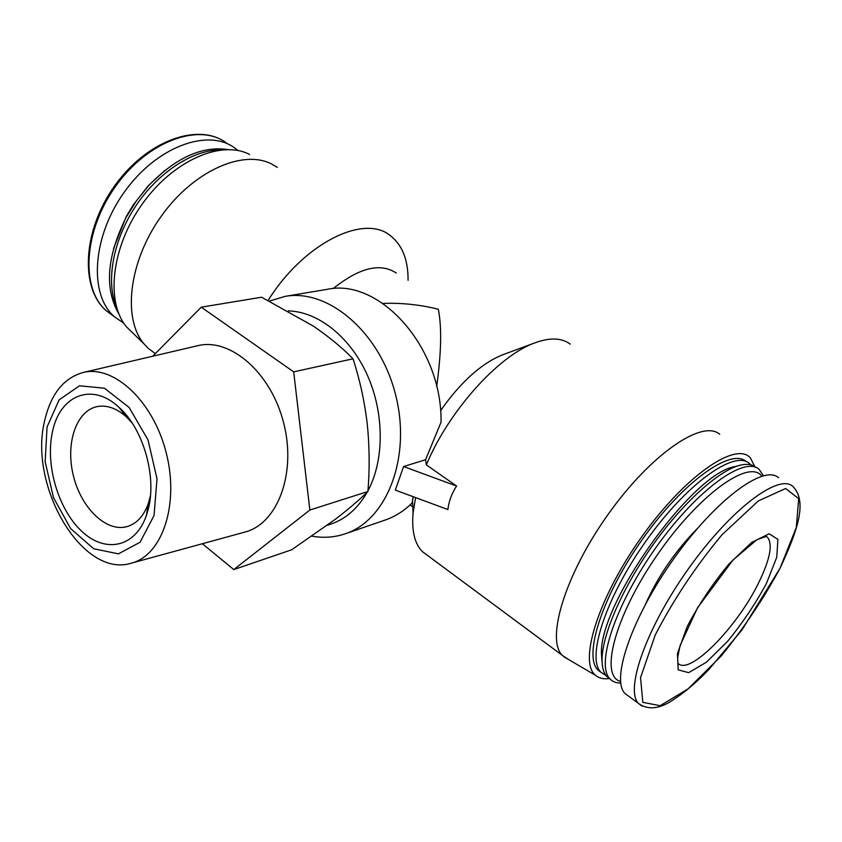 <?xml version="1.0" encoding="UTF-8"?>
<svg xmlns="http://www.w3.org/2000/svg" width="842" height="842" viewBox="0 0 842 842"><rect width="100%" height="100%" fill="white"/><g stroke="black" fill="none" stroke-linecap="round" stroke-linejoin="round"><path stroke-width="1.26" d="M309.867 510.031L293.69 371.859L201.249 307.183L261.599 297.226L313.161 326.001C328.538 336.474 341.831 347.409 353.03 358.797C359.818 379.7 364.554 401.339 367.238 423.705C369.533 446.155 369.754 468.762 367.912 491.517C359.008 500.201 348.167 509.442 335.39 519.24L291.658 549.773L233.802 569.581L309.867 510.031L367.912 491.517M408.075 280.344C408.212 259.778 402.234 244.822 390.151 235.486C363.755 213.731 303.688 243.359 268.124 300.415M396.235 273.008C380.3 262.472 359.26 267.693 333.106 288.669M436.672 386.51C441.334 352.861 441.892 327.106 438.314 309.235C419.926 304.657 401.466 302.731 382.942 303.436M503.558 354.471L501.864 355.092C480.803 363.923 460.353 382.468 440.534 410.728M425.557 459.743L426.357 464.889L456.596 486.045C451.828 493.265 448.912 501.095 447.87 509.536L395.319 490.097L403.592 466.531L425.557 459.743L441.04 422.221C442.376 347.136 379.268 277.45 326.801 289.406L284.975 296.395C328.064 288.343 379.931 332.064 395.561 394.677C411.675 457.174 386.92 520.335 345.209 533.796C334.453 537.428 323.37 538.206 311.95 536.144M415.58 497.59L413.054 513.262C411.612 531.113 414.727 543.911 422.4 551.626L427.978 555.762M570.234 344.125C561.646 337.695 549.668 337.337 534.302 343.083C498.127 356.071 448.302 411.685 426.357 464.889M345.209 533.796L385.31 519.998C395.172 516.588 404.107 510.905 412.117 502.948L413.201 496.717M237.981 150.507L234.729 147.96C207.795 127.9 156.359 146.782 124.29 192.123C91.925 237.212 88.873 294.816 114.449 316.781L123.785 323.191M165.243 170.105L148.255 185.745L133.183 205.027L126.153 216.752L113.533 248.558M227.529 149.529C202.017 145.845 175.841 157.749 148.992 185.251L136.615 200.512L126.153 217.299C106.724 256.589 104.303 288.806 118.869 313.94M220.615 149.95C192.955 149.665 157.854 172.452 135.33 206.69C112.765 240.907 105.671 282.049 116.585 307.404M249.579 154.475C221.414 139.572 173.147 160.433 142.298 203.964C111.239 247.316 105.471 302.31 126.647 327.022L133.699 333.874M277.292 167.4L271.924 164.169C243.243 148.918 193.376 170.884 161.19 216.31C128.773 261.546 122.374 318.56 143.94 343.799L148.329 348.42L155.317 353.608M719.742 434.325C702.638 418.958 651.045 453.912 608.25 514.199C565.266 574.307 545.711 639.225 562.277 655.329L568.287 659.349M754.832 466.626L750.38 457.911C735.908 440.945 684.999 475.846 641.73 536.807C598.262 597.588 578.349 662.086 595.504 675.295C598.936 678.22 603.482 679.315 609.145 678.557M746.265 461.563C731.245 447.628 683.536 481.371 643.193 538.206C602.672 594.873 583.138 655.508 597.82 669.916L601.283 672.611M750.864 464.868L749.464 463.51C734.54 449.628 686.872 483.476 646.467 540.385C605.893 597.136 586.232 657.781 600.82 672.126L606.051 675.589M738.802 465.573L735.14 466.563C692.671 472.288 598.325 604.714 601.472 654.171L602.104 662.443M755.884 467.405C752.169 464.31 746.917 463.584 740.118 465.216C718.973 470.31 683.262 502.348 653.045 544.774C622.806 587.19 602.398 633.931 602.051 659.002C601.946 667.064 603.546 672.916 606.861 676.568L610.313 679.252M763.378 475.709L759.105 469.373C744.465 455.638 696.923 489.833 656.35 546.974C615.607 603.967 595.557 664.643 609.892 678.799C612.566 681.715 616.186 683.125 620.743 683.03M761.799 476.151C749.043 458.469 698.05 495.18 656.465 556.078C614.66 616.797 599.451 676.252 620.575 681.431M697.471 528.408C675.631 550.584 658.349 575.728 645.656 603.84M778.545 477.761C764.136 464.058 715.784 499.601 673.958 558.499C631.974 617.239 610.787 679.294 624.901 693.419L628.848 696.334M766.378 583.559L776.745 557.278L777.924 539.364L769.167 533.775L751.717 542.395L728.909 564.066C712.511 583.927 698.597 604.767 687.177 626.606L677.442 653.592L678.178 669.843L688.661 672.653L706.375 662.244L727.783 641.099C742.655 622.869 755.516 603.693 766.378 583.559M269.461 301.078L284.975 296.395M288.248 310.908C317.929 311.529 350.072 336.716 367.249 374.922C384.426 413.106 384.436 460.1 367.965 490.749M367.133 492.265C357.818 508.442 345.694 519.072 330.738 524.156L327.201 525.345M201.249 307.183L152.749 356.219M293.69 371.859L353.03 358.797M202.354 543.732L233.802 569.581M83.284 372.459L197.859 345.673C230.424 337.579 271.135 372.711 283.68 423.063C296.658 473.309 277.618 523.598 245.138 532.018L131.657 563.087C82.432 579.159 27.828 485.339 44.837 419.958C51.088 393.698 63.897 377.858 83.284 372.459C114.017 364.786 153.36 401.297 166.232 452.87C179.504 504.326 162.327 555.183 131.657 563.087M403.592 466.531L456.596 486.045M47.068 426.936L59.151 399.824L79.506 385.783L104.492 388.236L129.11 407.465L148.034 439.945L157.001 478.803L154.044 515.514L140.077 542.248L118.417 553.857L93.683 548.752L70.675 528.65L53.52 497.727L45.142 461.69L47.068 426.936M52.551 431.472C59.877 395.298 92.031 381.794 118.996 407.349C143.54 428.904 157.307 477.835 147.908 510.441L146.403 515.399C135.394 547.605 105.208 553.636 81.727 531.27C58.087 509.284 45.015 464.395 52.551 431.472M131.983 422.8L126.447 416.969C116.554 408.17 106.713 404.728 96.925 406.654C75.812 411.085 65.223 444.313 73.549 476.383C81.516 508.536 106.66 532.702 127.342 526.524C136.867 523.556 143.877 515.841 148.371 503.39L150.465 495.622M114.449 316.781L106.25 310.73C79.874 288.153 82.569 230.571 114.701 185.798C146.54 140.772 198.123 122.185 225.993 142.656C198.922 122.543 147.508 141.203 115.596 186.324C83.379 231.213 80.558 288.69 106.25 310.73L113.028 315.729M624.901 693.419L638.415 703.386C648.393 710.532 660.465 709.006 674.642 698.828C683.083 693.313 692.061 685.988 701.565 676.863L708.69 669.716L742.034 629.869L780.155 568.066C797.448 530.797 807.752 501.653 792.943 486.497C778.976 473.025 730.835 509.094 688.745 568.35C646.498 627.458 624.711 689.556 638.415 703.386L641.93 706.08M780.039 568.255L796.311 527.418L798.711 498.632L785.607 488.518L758.295 500.948L721.868 534.912C695.471 566.698 673.253 600.072 655.223 635.057L640.552 677.61L642.814 702.344L660.149 705.701L688.082 688.861L721.036 656.16C743.707 628.364 763.378 599.051 780.039 568.255M766.167 536.449L767.451 537.259L766.167 536.449L756.874 539.722L732.908 560.141L697.523 607.808L680.115 645.456L677.736 657.107L677.821 663.054C688.672 676.852 737.613 626.953 759.095 581.875C770.177 558.877 772.967 544.006 767.451 537.259L766.367 536.47M410.086 504.905L412.812 506.884M412.548 499.769L413.054 513.262M501.864 355.092L534.302 343.083M126.153 216.752L126.153 217.299M148.255 185.745L148.992 185.251M126.647 327.022L143.94 343.799M148.329 348.42L155.328 353.619M422.4 551.626L562.277 655.329M595.504 675.295L563.614 656.613M597.82 669.916L600.82 672.126M601.472 654.171L602.051 659.002M606.861 676.568L609.892 678.799M126.447 416.969L118.996 407.349M148.371 503.39L146.403 515.399"/></g></svg>
